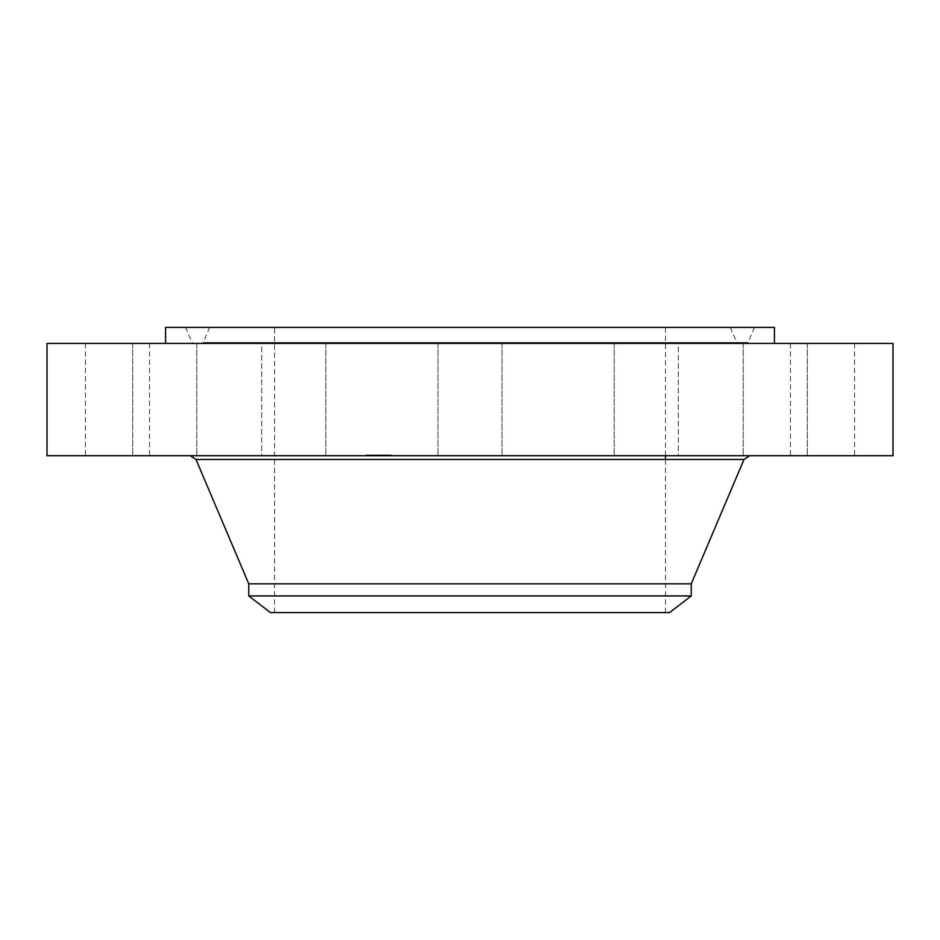 <?xml version="1.0" encoding="UTF-8"?>
<svg xmlns="http://www.w3.org/2000/svg" width="940" height="940" viewBox="0 0 940 940"><rect width="100%" height="100%" fill="white"/><g stroke="black" fill="none" stroke-linecap="round" stroke-linejoin="round"><path stroke-width="0.7" stroke-dasharray="4.7 3.53" d="M441.882 343.429L502.042 343.429L441.882 343.429M441.882 455.724L502.042 455.724L441.882 455.724M893 343.429L47 343.429M615.947 343.429L165.569 343.429L615.947 343.429M629.577 343.429L678.292 343.429L629.577 343.429M774.513 343.429L807.319 343.429L774.513 343.429M837.869 343.429L790.458 343.429L837.869 343.429M802.643 343.429L743.223 343.429L802.643 343.429M678.292 343.429L614.208 343.429L678.292 343.429L678.292 455.724L614.208 455.724L678.292 455.724L614.208 455.724L678.292 455.724L678.292 343.429M310.423 343.429L261.708 343.429L310.423 343.429M165.487 343.429L132.681 343.429L165.487 343.429M102.131 343.429L149.542 343.429L102.131 343.429M137.358 343.429L196.777 343.429L137.358 343.429M261.708 343.429L325.792 343.429L261.708 343.429L261.708 455.724L325.792 455.724L261.708 455.724L325.792 455.724L261.708 455.724L261.708 343.429M893 455.724L47 455.724M774.431 327.39L165.569 327.39M774.513 455.724L807.319 455.724L774.513 455.724M165.487 455.724L132.681 455.724L165.487 455.724M837.869 455.724L790.458 455.724L837.869 455.724M102.131 455.724L149.542 455.724L102.131 455.724M802.643 455.724L743.223 455.724L802.643 455.724M137.358 455.724L196.777 455.724L137.358 455.724M606.359 327.39L185.591 327.39L606.359 327.39M337.413 343.429L746.548 343.429L337.413 343.429M598.592 343.429L201.771 343.429L598.592 343.429M345.18 327.39L730.368 327.39L345.18 327.39M563.718 327.39L274.527 327.39L563.718 327.39M563.718 612.61L274.527 612.61L563.718 612.61M270.485 612.61L669.515 612.61M691.241 595.948L248.759 595.948M691.241 583.834L248.759 583.834M604.079 455.724L190.703 455.724L604.079 455.724M391.028 455.724L366.071 455.724L391.028 455.724M366.506 454.948L391.451 454.948L366.506 454.948M388.42 454.948L368.774 454.948L388.42 454.948M382.451 454.948L379.995 454.948L382.439 454.948L382.439 455.724L386.152 455.724L379.748 455.724L382.474 455.724L379.995 455.724L381.135 455.724L380.524 455.724L380.935 454.948L379.76 454.948L386.152 454.948L372.322 454.948L381.781 454.948L380.923 455.724L382.451 455.724L382.451 454.948L382.474 455.724M368.551 454.948L367.035 454.948L368.574 454.948L368.574 455.724L367.035 455.724L368.551 455.724M376.599 454.948L376.599 455.724L374.954 455.724L381.969 455.724L373.697 455.724L377.375 455.724L374.437 455.724L376.141 455.724L375.06 455.724L375.084 454.948L376.141 454.948L374.437 454.948L377.375 454.948L374.096 454.948L375.965 454.948L374.872 454.948L375.06 455.724L376.576 455.724L376.599 454.948M369.69 454.948L368.174 454.948L369.714 454.948L369.69 455.724L368.174 455.724L369.69 455.724L369.714 454.948M388.984 454.948L390.488 454.948L388.96 454.948L388.96 455.724L390.488 455.724L388.984 455.724M387.844 454.948L389.36 454.948L387.821 454.948L387.821 455.724L389.36 455.724L387.844 455.724M369.115 455.724L388.761 455.724L369.115 455.724M384.954 455.724L384.93 454.948L384.918 455.724M384.977 455.724L384.965 454.948M384.848 455.724L384.883 454.948L384.848 455.724M383.614 455.724L383.614 454.948M383.379 455.724L383.391 454.948L383.379 455.724M383.826 455.724L383.826 454.948L383.826 455.724M384.131 455.724L384.131 454.948L384.131 455.724M384.354 455.724L384.354 454.948L384.354 455.724M384.472 455.724L384.484 454.948L384.472 455.724M384.578 455.724L384.589 454.948L384.601 455.724M384.625 455.724L384.66 454.948L384.625 455.724M384.507 455.724L384.495 454.948M380.077 455.724L380.077 454.948L380.03 455.724M380.007 455.724L379.971 454.948M379.314 455.724L379.314 454.948M379.525 455.724L379.525 454.948L379.525 455.724M379.607 455.724L382.122 455.724L379.56 455.724L379.56 454.948M379.69 455.724L379.678 454.948M379.784 455.724L379.748 454.948L379.784 455.724M379.831 455.724L379.807 454.948L379.831 455.724M379.619 455.724L379.619 454.948M379.454 455.724L379.454 454.948M377.892 455.724L377.88 454.948M378.15 455.724L378.15 454.948M378.432 455.724L378.432 454.948L378.421 455.724M378.538 455.724L378.538 454.948L378.538 455.724M378.597 455.724L378.573 454.948L378.597 455.724M377.516 455.724L376.893 455.724L377.551 454.948L377.516 455.724M374.073 455.724L374.073 454.948L374.085 455.724M373.991 455.724L374.026 454.948L373.991 455.724M373.92 455.724L373.967 454.948L373.92 455.724M373.873 455.724L373.192 455.724L373.897 454.948L374.508 454.948L373.873 455.724L373.885 454.948L373.862 455.724L372.322 455.724L373.85 455.724L373.838 454.948L373.862 455.724M373.638 455.724L373.638 454.948M379.255 455.724L379.255 454.948L379.231 455.724M378.338 455.724L378.362 454.948M377.739 455.724L377.739 454.948L377.739 455.724M378.033 455.724L378.033 454.948L378.056 455.724M378.256 455.724L378.233 454.948M378.491 455.724L378.491 454.948L378.479 455.724M378.291 455.724L378.291 454.948L378.279 455.724M378.139 455.724L378.103 454.948M377.974 455.724L377.998 454.948M377.704 455.724L377.704 454.948M377.622 455.724L377.669 454.948M377.833 455.724L377.833 454.948L377.81 455.724M377.915 455.724L377.915 454.948L377.939 455.724M377.598 455.724L377.598 454.948L377.586 455.724M376.893 455.724L376.893 454.948M374.954 455.724L374.919 454.948M375.824 455.724L375.824 454.948L375.836 455.724M376.552 455.724L376.505 454.948M375.319 455.724L375.272 454.948M374.179 455.724L374.179 454.948M374.778 455.724L374.743 454.948M375.401 455.724L375.401 454.948M376.212 455.724L376.212 454.948L376.223 455.724M376.764 455.724L376.764 454.948L376.776 455.724M376.635 455.724L376.635 454.948L376.623 455.724M376.399 455.724L376.399 454.948M376.294 455.724L376.294 454.948L376.317 455.724M376.2 455.724L376.2 454.948L376.153 455.724M376.071 455.724L376.071 454.948L376.071 455.724M375.953 455.724L375.953 454.948L375.965 455.724M375.73 455.724L375.73 454.948L375.73 455.724M375.624 455.724L375.624 454.948L375.671 455.724M375.53 455.724L375.53 454.948M375.448 455.724L375.448 454.948L375.471 455.724M375.365 455.724L375.354 454.948M375.224 455.724L375.224 454.948M374.825 455.724L374.825 454.948L374.837 455.724M374.696 455.724L374.696 454.948M374.555 455.724L374.508 454.948M374.649 455.724L374.649 454.948L374.649 455.724M374.872 455.724L374.872 454.948L374.872 455.724M375.001 455.724L375.001 454.948L375.013 455.724M375.154 455.724L375.154 454.948L375.178 455.724M375.859 455.724L375.859 454.948L375.859 455.724M376.928 455.724L376.928 454.948M376.341 455.724L376.341 454.948L376.364 455.724M377.339 455.724L377.339 454.948L377.375 455.724M377.14 455.724L377.14 454.948M376 455.724L376 454.948M375.601 455.724L375.601 454.948M375.095 455.724L375.095 454.948M374.461 455.724L374.461 454.948M374.355 455.724L374.355 454.948L374.343 455.724M374.249 455.724L374.249 454.948M374.144 455.724L374.096 454.948M373.697 455.724L373.732 454.948M386.152 455.724L386.152 454.948M386.011 455.724L386.011 454.948M385.87 455.724L385.87 454.948M385.741 455.724L385.741 454.948M385.612 455.724L385.612 454.948M385.494 455.724L385.494 454.948M385.377 455.724L385.377 454.948M385.271 455.724L385.271 454.948M385.177 455.724L383.696 455.724L385.177 455.724L385.177 454.948M385.083 455.724L385.083 454.948M384.789 455.724L384.789 454.948M384.73 455.724L384.73 454.948M384.401 455.724L384.425 454.948M384.296 455.724L384.26 454.948M384.178 455.724L384.178 454.948L384.19 455.724M384.061 455.724L384.049 454.948M383.92 455.724L383.92 454.948L383.931 455.724M383.72 455.724L383.72 454.948L383.673 455.724M383.508 455.724L383.508 454.948M384.213 455.724L384.213 454.948M383.966 455.724L383.966 454.948M383.873 455.724L383.873 454.948M383.779 455.724L383.779 454.948M383.285 455.724L383.285 454.948M381.863 455.724L381.863 454.948L381.899 455.724M380.782 455.724L380.782 454.948L380.782 455.724M382.274 455.724L382.274 454.948M382.18 455.724L382.18 454.948M382.087 455.724L382.087 454.948L382.122 455.724M381.993 455.724L381.969 454.948M381.793 455.724L381.793 454.948M381.675 455.724L381.711 454.948M381.57 455.724L381.558 454.948M381.464 455.724L381.464 454.948L381.452 455.724M381.358 455.724L381.346 454.948M381.264 455.724L381.264 454.948M381.17 455.724L381.17 454.948M381.088 455.724L381.135 454.948M381.005 455.724L381.005 454.948L380.994 455.724M380.853 455.724L380.853 454.948L380.9 455.724M380.724 455.724L380.724 454.948M380.653 455.724L380.618 454.948M380.582 455.724L380.582 454.948L380.559 455.724M380.512 455.724L380.5 454.948M380.453 455.724L380.453 454.948M380.383 455.724L380.383 454.948M380.312 455.724L380.312 454.948M380.254 455.724L380.254 454.948M380.183 455.724L380.183 454.948M380.089 455.724L380.089 454.948M379.407 455.724L379.407 454.948M379.361 455.724L379.361 454.948M373.192 455.724L373.192 454.948M373.321 455.724L373.321 454.948L373.298 455.724M373.427 455.724L373.427 454.948L373.392 455.724M373.521 455.724L373.521 454.948L373.532 455.724M373.603 455.724L373.603 454.948L373.591 455.724M373.779 455.724L373.779 454.948L373.768 455.724M373.462 455.724L373.462 454.948M380.806 455.724L380.806 454.948L380.818 455.724M381.252 455.724L381.252 454.948L381.229 455.724M381.417 455.724L381.417 454.948M381.511 455.724L381.511 454.948M380.348 455.724L380.348 454.948M381.781 455.724L381.781 454.948M381.628 455.724L381.628 454.948M381.029 455.724L381.029 454.948M376.141 455.724L376.141 454.948M374.437 455.724L374.437 454.948M377.198 455.724L377.198 454.948M336.72 342.465L748.005 342.465L336.72 342.465M597.899 342.465L203.24 342.465L597.899 342.465M743.998 459.472L196.002 459.472M380.959 455.724L380.959 454.948L380.935 455.724M367.07 455.724L367.07 454.948M375.084 455.724L375.084 454.948L375.06 455.724M368.198 455.724L368.198 454.948L368.174 455.724M389.336 455.724L389.336 454.948L389.36 455.724M502.042 343.429L502.042 455.724L502.042 343.429M437.958 343.429L437.958 455.724L437.958 343.429M325.792 343.429L325.792 455.724L325.792 343.429M807.319 343.429L807.319 455.724L807.319 343.429M743.223 343.429L743.223 455.724L743.223 343.429M132.681 343.429L132.681 455.724L132.681 343.429M196.777 343.429L196.777 455.724L196.777 343.429M854.542 343.429L854.542 455.724M790.458 343.429L790.458 455.724M85.458 343.429L85.458 455.724M149.542 343.429L149.542 455.724M614.208 343.429L614.208 455.724L614.208 343.429M185.591 327.39L191.995 342.465L193.452 343.429M754.409 327.39L748.005 342.465L746.548 343.429M730.368 327.39L736.76 342.465L738.229 343.429M209.632 327.39L203.24 342.465L201.771 343.429M665.473 612.61L665.473 459.472M665.473 455.724L665.473 327.39M274.527 612.61L274.527 327.39M391.451 455.724L391.451 454.948M366.071 455.724L366.071 454.948M368.774 455.724L368.774 454.948M388.761 455.724L388.761 454.948M367.035 455.724L367.035 454.948M368.574 455.724L368.574 454.948M372.322 455.724L372.322 454.948M390.488 455.724L390.488 454.948M387.821 455.724L387.821 454.948M385.212 455.724L385.212 454.948"/><path stroke-width="1.41" d="M47 343.429L893 343.429L893 455.724L47 455.724L47 343.429M165.569 343.429L165.569 327.39L774.431 327.39L774.431 343.429M248.759 595.948L691.241 595.948L669.515 612.61L270.485 612.61L248.759 595.948L248.759 583.834L691.241 583.834L743.998 459.472L749.662 455.724M248.759 583.834L196.002 459.472L743.998 459.472M665.473 459.472L665.473 455.724M691.241 595.948L691.241 583.834M196.002 459.472L190.338 455.724"/></g></svg>
